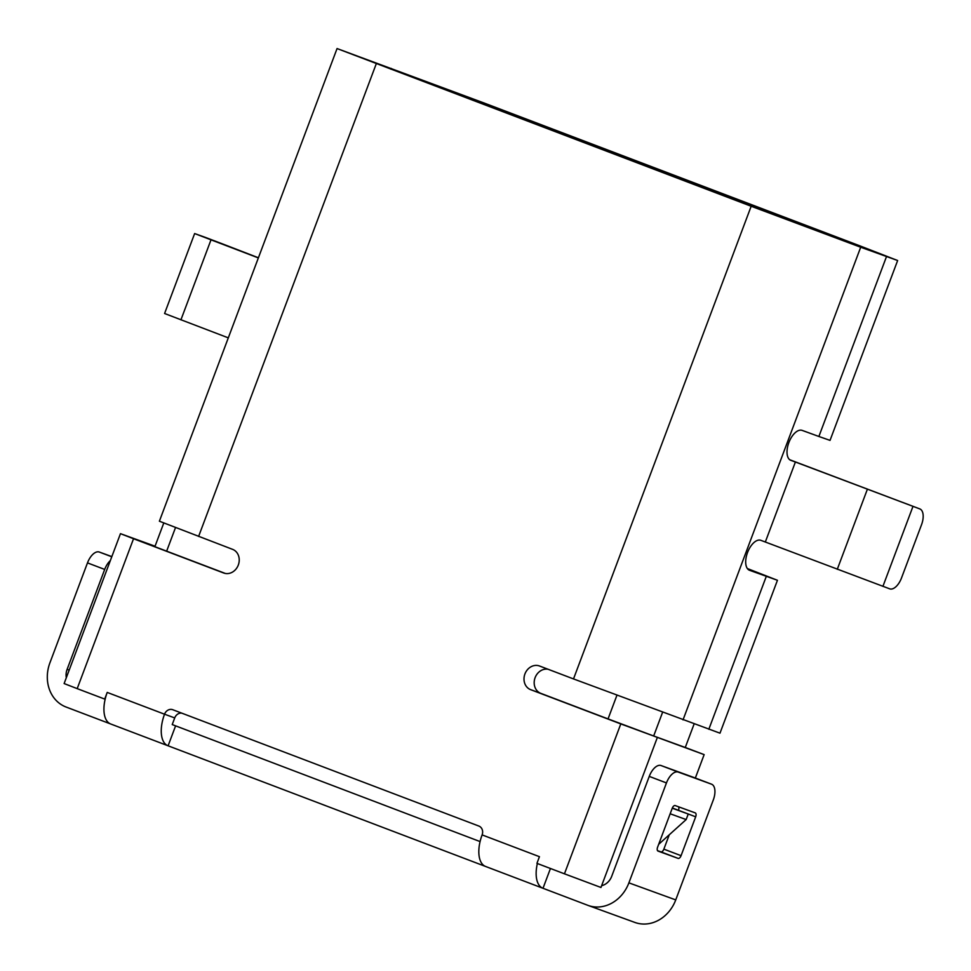 <?xml version="1.0" encoding="UTF-8"?>
<svg xmlns="http://www.w3.org/2000/svg" width="971" height="971" viewBox="0 0 971 971"><rect width="100%" height="100%" fill="white"/><g stroke="black" fill="none" stroke-linecap="round" stroke-linejoin="round"><path stroke-width="1.46" d="M751.166 206.253L860.694 247.229L897.641 260.519L858.425 245.287L483.534 102.805L337.058 48.55L751.166 206.253L573.509 678.923L719.984 733.178L777.443 580.282L747.342 568.533M761.349 209.967L869.288 250.081L848.241 241.585L473.35 99.103L357.037 56.063L761.349 209.967M666.458 782.929L628.892 882.857A35.587 30.659 110 0 1 588.062 905.409L634.913 922.45A35.587 30.659 110 0 0 675.743 899.899L713.297 799.97A14.237 7.222 110.8 0 0 711.573 784.204A14.237 7.222 110.8 0 0 711.525 784.18L678.256 772.079A14.237 7.222 110.8 0 0 666.458 782.929L649.259 776.387L611.706 876.315A14.237 12.259 -70 0 1 601.632 885.686L600.964 887.47L564.454 873.815L620.797 723.917L530.652 689.665A12.635 10.887 110 0 1 524.898 674.044A12.635 10.887 110 0 1 539.415 665.96A12.635 10.887 110 0 1 539.536 666.009L573.509 678.923M337.058 48.55L159.39 521.209L232.567 549.343A12.635 10.887 110 0 1 238.332 564.964A12.635 10.887 110 0 1 223.803 573.036A12.635 10.887 110 0 1 223.682 572.999L133.537 538.735L77.195 688.633L64.122 683.56L120.465 533.662L133.537 538.735M548.093 669.262A12.635 10.887 -70 0 0 534.79 678.608A12.635 10.887 -70 0 0 540.835 693.367L608.052 718.904L616.913 695.309M175.496 527.605L166.648 551.152L225.321 573.448M181.723 713.127A7.113 6.129 -70 0 0 174.719 717.921L164.536 714.207A7.113 6.129 110 0 1 172.704 709.704A7.113 6.129 110 0 1 172.777 709.728L478.885 826.066A7.113 6.129 110 0 1 482.114 834.902L539.439 856.689L536.939 863.353L564.454 873.815M480.075 841.578L172.219 724.572L174.719 717.921M608.052 718.904L653.677 735.982L662.562 712.35M694.131 723.929L685.271 747.476L704.145 754.625L620.797 723.917M166.648 551.152L154.875 546.685M155.057 546.2L120.465 533.662M77.195 688.633L105.147 699.241A28.462 14.444 -69.2 0 1 107.211 692.42L104.71 699.084M542.813 888.21L485.682 866.496A28.462 14.444 -69.2 0 1 485.585 866.46A28.462 14.444 -69.2 0 1 482.114 834.902M107.211 692.42L164.536 714.207A28.462 14.444 110.8 0 0 168.007 745.764A28.462 14.444 110.8 0 0 168.104 745.801L175.593 725.859M485.488 866.423L168.104 745.801M110.342 560.607A14.237 7.222 110.8 0 0 104.686 569.431L67.12 669.359A14.237 12.259 -70 0 0 66.307 677.734M110.585 723.941L66.064 707.022A35.587 30.659 110 0 1 49.922 662.817L87.487 562.889A14.237 7.222 -69.2 0 1 99.285 552.038L111.847 556.601M588.062 905.409A35.587 30.659 110 0 1 587.71 905.275L543.007 888.283L550.448 868.487M167.91 745.728L110.779 724.014A28.462 14.444 -69.2 0 1 110.682 723.978A28.462 14.444 -69.2 0 1 105.147 699.241M537.364 863.51A28.462 14.444 110.8 0 0 542.91 888.247A28.462 14.444 110.8 0 0 543.007 888.283M224.386 244.838A14.237 7.222 110.8 0 0 223.318 244.219A14.237 7.222 110.8 0 0 223.269 244.194L206.07 237.664A14.237 7.222 -69.2 0 1 206.119 237.677L194.637 233.562L164.585 313.499L228.306 337.859M194.637 233.562L258.359 257.922M258.42 257.776L223.269 244.194M223.318 244.219L206.119 237.677A14.237 7.222 -69.2 0 1 206.168 237.701M765.342 541.952L795.395 462.014L919.755 508.889A14.237 7.222 110.8 0 1 919.804 508.913A14.237 7.222 110.8 0 1 921.54 524.692L901.501 577.988A14.237 7.222 110.8 0 1 889.703 588.839L760.815 540.313A16.009 8.132 -69.2 0 0 747.561 552.463A16.009 8.132 -69.2 0 0 749.491 570.268A16.009 8.132 -69.2 0 0 749.551 570.293L777.443 580.282M747.561 568.824L757.465 572.781L748.265 569.54M886.487 256.611L818.881 436.477L830.035 440.385L897.641 260.519M818.881 436.477L802.131 430.384A16.009 8.132 -69.2 0 0 788.877 442.545A16.009 8.132 -69.2 0 0 790.807 460.351A16.009 8.132 -69.2 0 0 790.867 460.363L790.758 460.327M919.755 508.889L789.751 459.756M795.395 462.014L790.867 460.363M653.677 735.982L685.271 747.476M704.145 754.625L695.345 778.026M681.059 855.682A3.556 1.808 -69.2 0 1 678.11 858.388L658.059 851.094A3.556 1.808 -69.2 0 1 658.047 851.094A3.556 1.808 -69.2 0 1 657.61 847.149L672.223 808.285A3.556 1.808 -69.2 0 1 675.173 805.566L695.224 812.873A3.556 1.808 -69.2 0 1 695.236 812.873A3.556 1.808 -69.2 0 1 695.673 816.817L681.059 855.682L663.861 849.14A3.556 1.808 -69.2 0 1 660.911 851.858L657.513 850.62M695.673 816.817L678.462 810.312A3.556 1.808 -69.2 0 0 678.571 806.804M669.262 834.793L663.861 849.14M649.259 776.387A14.237 7.222 -69.2 0 1 661.057 765.536L694.326 777.65A14.237 7.222 -69.2 0 1 694.374 777.662A14.237 7.222 -69.2 0 1 694.423 777.686M670.16 813.759L686.157 819.573L658.666 844.333M672.345 807.981L688.245 814.026L686.157 819.573M672.248 808.2L688.245 814.026M163.759 523.041L154.959 546.442M860.694 247.229L683.026 719.887M530.652 689.665L540.835 693.367M104.686 569.431L87.487 562.889M376.263 63.77L198.606 536.441M210.974 239.91L180.922 319.847M391.204 68.383L390.9 69.172M766.289 576.386L708.83 729.27M473.35 99.103L472.889 100.329M848.241 241.585L847.974 242.313M912.971 506.425L882.918 586.363M867.334 489.36L837.281 569.297M601.632 885.686L657.306 737.572M69.184 670.099L67.12 669.359M111.774 556.784L99.285 552.038M675.743 899.899L628.892 882.857M678.11 858.388L660.911 851.858M678.256 772.079L661.057 765.536M694.326 777.65L711.525 784.18M110.682 723.978L168.007 745.764M485.585 866.46L542.91 888.247M919.804 508.913L902.605 502.371M694.374 777.662L711.573 784.204"/></g></svg>
